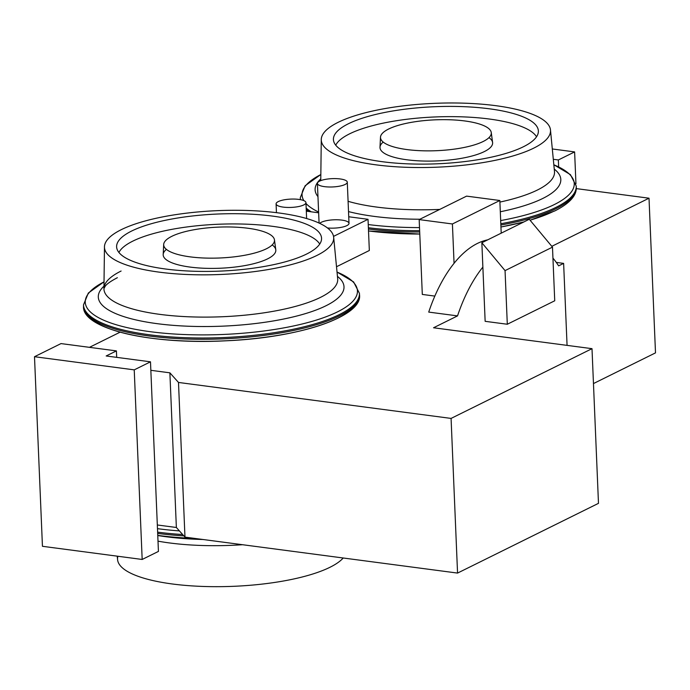 <?xml version="1.0" encoding="UTF-8"?>
<svg xmlns="http://www.w3.org/2000/svg" width="690" height="690" viewBox="0 0 690 690"><rect width="100%" height="100%" fill="white"/><g stroke="black" fill="none" stroke-linecap="round" stroke-linejoin="round"><path stroke-width="1.03" d="M347.286 182.177A14.947 4.166 177.6 0 1 345.086 184.48A14.947 4.166 177.6 0 1 324.559 186.654A14.947 4.166 177.6 0 1 325.206 179.417A14.947 4.166 177.6 0 1 347.277 182.333A14.947 4.166 177.6 0 1 324.559 186.654A14.947 4.166 177.6 0 1 317.409 183.428A14.947 4.166 177.6 0 1 332.175 178.641A14.947 4.166 177.6 0 1 347.286 182.177L349.011 223.336A14.947 4.166 177.6 0 1 346.811 225.647A14.947 4.166 177.6 0 1 327.448 227.95A14.947 4.166 177.6 0 0 346.811 225.647A14.947 4.166 177.6 0 0 340.092 219.92A14.947 4.166 177.6 0 0 319.72 223.362M306.308 211.166L318.642 212.796L306.308 211.166M348.735 216.763L368.029 219.308L333.529 236.385L368.029 219.308L369.34 250.496L336.513 266.737L369.34 250.496L368.029 219.308L348.735 216.763M152.68 414.207L158.433 551.414L150.489 361.819L106.165 355.971L116.412 350.899L61.013 343.586L34.5 356.713L134.231 369.866L150.489 361.819L106.165 355.971L116.412 350.899L116.688 357.36L116.412 350.899L61.013 343.586L34.5 356.713L42.444 546.299L142.175 559.461L158.433 551.414L142.175 559.461L134.231 369.866L150.489 361.819L152.68 414.207M120.026 332.209L89.45 347.337L120.026 332.209M169.878 372.824L150.843 370.314L169.878 372.824L176.364 527.488L157.329 524.978L176.364 527.488L184.972 537.122L176.364 527.488L169.878 372.824L178.494 382.45L184.972 537.122L457.556 573.08L184.972 537.122L178.494 382.45L169.878 372.824M451.079 418.416L178.494 382.45L451.079 418.416L457.556 573.08L598.48 503.338L457.556 573.08L451.079 418.416L592.003 348.666L598.48 503.338L592.003 348.666L451.079 418.416M433.544 327.767L592.003 348.666L433.544 327.767L457.53 315.891L433.544 327.767M428.723 312.096L457.53 315.891A126.089 64.368 97.5 0 1 482.871 267.108L485.148 321.324L507.305 324.248L554.734 300.78L552.483 247.141L529.273 219.273L552.483 247.141L505.054 270.618L481.853 242.742L485.148 321.324L507.305 324.248L505.054 270.618L481.853 242.742L529.273 219.273L481.853 242.742L482.871 267.108A126.089 64.368 97.5 0 0 457.53 315.891L428.723 312.096A126.089 64.368 97.5 0 1 454.063 263.313A126.089 64.368 97.5 0 0 428.723 312.096M434.838 296.088L422.306 294.432L419.175 219.593L466.595 196.124L499.836 200.505L501.207 233.168L499.836 200.505L452.416 223.974L454.063 263.313A126.089 64.368 97.5 0 1 487.735 239.835A126.089 64.368 97.5 0 0 454.063 263.313L452.416 223.974L499.836 200.505L466.595 196.124L419.175 219.593L452.416 223.974L419.175 219.593L422.306 294.432L434.838 296.088M563.627 263.382L558.615 265.866A126.089 64.368 97.5 0 0 552.949 258.146A126.089 64.368 97.5 0 1 558.615 265.866L563.627 263.382L567.068 345.38L563.627 263.382L556.287 262.416L563.627 263.382M649.014 198.203L551.802 246.321L649.014 198.203L655.5 352.875L593.46 383.571L655.5 352.875L649.014 198.203L576.288 188.612L649.014 198.203M507.305 324.248L505.054 270.618L552.483 247.141L554.734 300.78L507.305 324.248M34.5 356.713L134.231 369.866L142.175 559.461L42.444 546.299L34.5 356.713M552.311 148.971L574.615 151.912L575.952 183.799L574.615 151.912L558.357 159.959L558.641 166.876L558.357 159.959L553.302 159.295L558.357 159.959L574.615 151.912L552.311 148.971M283.228 207.112A14.947 4.166 -2.4 0 0 305.946 202.782A14.947 4.166 -2.4 0 0 283.875 199.876A14.947 4.166 -2.4 0 0 283.228 207.112A14.947 4.166 -2.4 0 0 303.764 204.939A14.947 4.166 -2.4 0 0 305.955 202.627A14.947 4.166 -2.4 0 0 290.844 199.1A14.947 4.166 -2.4 0 0 276.086 203.878A14.947 4.166 -2.4 0 0 283.228 207.112M483.164 141.502A55.45 15.447 177.6 0 1 387.219 144.529A55.45 15.447 177.6 0 1 437.288 119.758A55.45 15.447 177.6 0 1 483.164 141.502A55.45 15.447 177.6 0 1 420.512 150.705A55.45 15.447 177.6 0 1 380.483 137.189A55.45 15.447 177.6 0 1 435.243 119.827A55.45 15.447 177.6 0 1 491.263 132.549A55.45 15.447 177.6 0 1 483.164 141.502M556.045 208.656A138.095 38.468 177.6 0 1 500.871 225.018A138.095 38.468 177.6 0 0 556.045 208.656A138.095 38.468 177.6 0 0 576.297 187.344A138.095 38.468 177.6 0 1 556.045 208.656M419.693 231.987A138.095 38.468 177.6 0 1 368.434 229.02A138.095 38.468 177.6 0 0 419.693 231.987M308.947 211.52A138.095 38.468 177.6 0 1 306.239 209.372A138.095 38.468 177.6 0 0 308.947 211.52M300.4 199.651A138.095 38.468 177.6 0 1 300.34 198.91L300.392 199.651A138.095 38.468 177.6 0 1 300.34 198.91L300.288 197.625A138.095 38.468 177.6 0 0 300.573 199.686A138.095 38.468 177.6 0 1 300.288 197.625L305.135 185.757L320.833 174.51M554.139 211.088A135.732 37.803 177.6 0 1 530.041 220.188M524.046 221.861A135.732 37.803 177.6 0 1 500.949 226.984M368.52 230.986L419.779 234.039A135.732 37.803 177.6 0 1 368.52 230.952M308.189 211.416A135.732 37.803 177.6 0 1 306.239 209.398M555.985 207.371A138.095 38.468 177.6 0 1 500.811 223.741A138.095 38.468 177.6 0 0 555.985 207.371A138.095 38.468 177.6 0 0 576.245 186.059A138.095 38.468 177.6 0 1 555.985 207.371M419.641 230.71A138.095 38.468 177.6 0 1 368.382 227.743A138.095 38.468 177.6 0 0 419.641 230.71M311.294 211.83A138.095 38.468 177.6 0 1 306.179 208.095A138.095 38.468 177.6 0 0 311.294 211.83M554.277 204.585A136.215 37.941 177.6 0 1 500.681 220.576A136.215 37.941 177.6 0 0 554.277 204.585A136.215 37.941 177.6 0 0 553.837 164.789A136.215 37.941 177.6 0 1 554.277 204.585M419.511 227.597A136.215 37.941 177.6 0 1 368.253 224.552A136.215 37.941 177.6 0 0 419.511 227.597M318.608 212.037A136.215 37.941 177.6 0 1 305.989 203.447A136.215 37.941 177.6 0 0 318.608 212.037M303.859 200.635A136.215 37.941 177.6 0 1 320.833 174.553A136.215 37.941 177.6 0 0 303.859 200.635M542.78 198.461A122.958 34.25 177.6 0 1 500.31 211.761A122.958 34.25 177.6 0 0 542.78 198.461A122.958 34.25 177.6 0 0 554.251 169.084A122.958 34.25 177.6 0 1 542.78 198.461M419.891 219.239A122.958 34.25 177.6 0 1 348.519 211.589A122.958 34.25 177.6 0 0 419.891 219.239M317.969 196.633A122.958 34.25 177.6 0 1 320.772 178.865A122.958 34.25 177.6 0 0 317.969 196.633M537.363 190.043A116.989 32.585 177.6 0 1 499.905 202.075A116.989 32.585 177.6 0 0 537.363 190.043A116.989 32.585 177.6 0 0 554.484 171.5A116.989 32.585 177.6 0 1 537.363 190.043M439.746 209.415A116.989 32.585 177.6 0 1 348.088 201.308A116.989 32.585 177.6 0 0 439.746 209.415M533.681 148.16A114.713 31.947 177.6 0 1 404.642 167.23A114.713 31.947 177.6 0 1 321.273 139.578A114.713 31.947 177.6 0 1 434.553 103.336A114.713 31.947 177.6 0 1 550.473 129.97A114.713 31.947 177.6 0 1 533.681 148.16A114.713 31.947 177.6 0 1 335.219 154.439A114.713 31.947 177.6 0 1 438.78 103.181A114.713 31.947 177.6 0 1 533.681 148.16M523.322 146.797A102.56 28.566 177.6 0 1 345.88 152.404A102.56 28.566 177.6 0 1 438.469 106.579A102.56 28.566 177.6 0 1 523.322 146.797A102.56 28.566 177.6 0 1 409.955 163.927A102.56 28.566 177.6 0 1 333.477 140.277A102.56 28.566 177.6 0 1 434.691 106.717A102.56 28.566 177.6 0 1 538.364 131.695A102.56 28.566 177.6 0 1 523.322 146.797M335.728 145.176A101.654 28.316 177.6 0 1 435.123 116.955A101.654 28.316 177.6 0 1 536.535 136.767A101.654 28.316 177.6 0 0 435.123 116.955A101.654 28.316 177.6 0 0 335.728 145.176M488.977 137.638A56.364 15.697 177.6 0 1 484.354 151.576A56.364 15.697 177.6 0 1 412.128 160.365A56.364 15.697 177.6 0 1 383.192 142.071M491.263 132.549L492.591 142.485A56.364 15.697 177.6 0 1 484.354 151.576A56.364 15.697 177.6 0 1 420.676 160.942A56.364 15.697 177.6 0 1 380 147.203L380.483 137.189M157.484 528.652A135.732 37.803 -2.4 0 0 179.426 530.912A135.732 37.803 -2.4 0 1 157.484 528.652M157.622 532.137A138.095 38.468 -2.4 0 0 182.66 534.534A138.095 38.468 -2.4 0 1 157.622 532.137M157.682 533.413A138.095 38.468 -2.4 0 0 183.868 535.88A138.095 38.468 -2.4 0 1 157.682 533.413M157.76 535.371A136.215 37.941 -2.4 0 0 194.916 538.433A136.215 37.941 -2.4 0 1 157.76 535.371M157.768 535.518A122.958 34.25 -2.4 0 0 202.955 539.494A122.958 34.25 -2.4 0 1 157.768 535.518M158.001 541.158A116.989 32.585 -2.4 0 0 242.604 544.721A116.989 32.585 -2.4 0 1 158.001 541.158M117.24 556.166L117.576 559.676A114.713 31.947 -2.4 0 0 219.411 586.664A114.713 31.947 -2.4 0 0 343.223 557.994A114.713 31.947 -2.4 0 1 213.357 586.664A114.713 31.947 -2.4 0 1 117.904 556.252M171.81 236.325A55.45 15.447 -2.4 0 0 217.686 258.069A55.45 15.447 -2.4 0 0 267.755 233.289A55.45 15.447 -2.4 0 0 171.81 236.325A55.45 15.447 -2.4 0 0 163.677 244.493A55.45 15.447 -2.4 0 0 219.731 257.991A55.45 15.447 -2.4 0 0 274.456 239.853A55.45 15.447 -2.4 0 0 233.108 227.062A55.45 15.447 -2.4 0 0 171.81 236.325M163.677 244.493L163.194 254.498A56.364 15.697 -2.4 0 0 220.162 268.229A56.364 15.697 -2.4 0 0 275.784 249.78L274.456 239.853M132.842 241.112A101.654 28.316 -2.4 0 0 118.922 252.48A101.654 28.316 -2.4 0 1 132.842 241.112A101.654 28.316 -2.4 0 1 238.964 223.974A101.654 28.316 -2.4 0 1 319.729 244.062A101.654 28.316 -2.4 0 0 238.964 223.974A101.654 28.316 -2.4 0 0 132.842 241.112M166.385 249.375A56.364 15.697 -2.4 0 0 220.162 268.229A56.364 15.697 -2.4 0 0 272.171 244.941M131.652 231.029A102.56 28.566 -2.4 0 0 116.67 247.581A102.56 28.566 -2.4 0 0 220.283 271.101A102.56 28.566 -2.4 0 0 321.557 238.99A102.56 28.566 -2.4 0 0 247.529 213.995A102.56 28.566 -2.4 0 0 131.652 231.029A102.56 28.566 -2.4 0 0 216.505 271.239A102.56 28.566 -2.4 0 0 309.103 225.414A102.56 28.566 -2.4 0 0 131.652 231.029M121.293 229.658A114.713 31.947 -2.4 0 0 216.194 274.637A114.713 31.947 -2.4 0 0 319.763 223.388A114.713 31.947 -2.4 0 0 121.293 229.658A114.713 31.947 -2.4 0 0 104.466 246.882A114.713 31.947 -2.4 0 0 220.421 274.482A114.713 31.947 -2.4 0 0 333.667 237.274A114.713 31.947 -2.4 0 0 248.659 210.528A114.713 31.947 -2.4 0 0 121.293 229.658M121.104 271.032A116.989 32.585 -2.4 0 0 103.94 288.593A116.989 32.585 -2.4 0 0 222.197 316.745A116.989 32.585 -2.4 0 0 337.677 278.795L337.677 278.795A116.989 32.585 -2.4 0 1 222.197 316.745A116.989 32.585 -2.4 0 1 103.94 288.593L105.216 286.203C106.872 283.901 110.926 281.063 117.378 277.708M103.966 286.169A122.958 34.25 -2.4 0 0 222.585 326.154A122.958 34.25 -2.4 0 0 337.445 276.38A122.958 34.25 -2.4 0 1 222.585 326.154A122.958 34.25 -2.4 0 1 103.966 286.169M104.026 281.856A136.215 37.941 -2.4 0 0 134.395 329.139A136.215 37.941 -2.4 0 0 310.724 321.747A136.215 37.941 -2.4 0 0 337.031 272.084A136.215 37.941 -2.4 0 1 310.724 321.747A136.215 37.941 -2.4 0 1 134.395 329.139A136.215 37.941 -2.4 0 1 104.026 281.856M104.026 281.813L88.32 293.052L83.481 304.928L83.533 306.205A138.095 38.468 -2.4 0 0 223.12 338.859A138.095 38.468 -2.4 0 0 359.49 294.639L359.438 293.362A138.095 38.468 -2.4 0 1 223.068 337.574A138.095 38.468 -2.4 0 1 83.481 304.928A138.095 38.468 -2.4 0 0 223.068 337.574A138.095 38.468 -2.4 0 0 359.438 293.362L353.608 281.934L337.022 272.05M89.355 316.606A135.732 37.803 -2.4 0 0 223.206 340.903A135.732 37.803 -2.4 0 0 354.557 305.489M83.533 306.205A138.095 38.468 -2.4 0 0 223.12 338.859A138.095 38.468 -2.4 0 0 359.49 294.639C363.035 316.175 300.599 337.634 226.329 340.774C149.859 344.966 81.575 328.638 83.533 306.205M306.619 218.532L305.955 202.627M276.449 212.658L276.086 203.878M319.073 223.06L317.409 183.428M306.282 210.45L307.197 211.287M500.949 227.019L523.839 221.964M530.075 220.231L554.872 210.899C569.535 203.49 576.668 195.641 576.297 187.344L576.245 186.059L570.414 174.63L553.829 164.746M321.273 139.578L320.755 180.625M550.473 129.97L554.484 171.5M104.466 246.882L103.94 288.593M333.667 237.274L337.677 278.795"/></g></svg>
